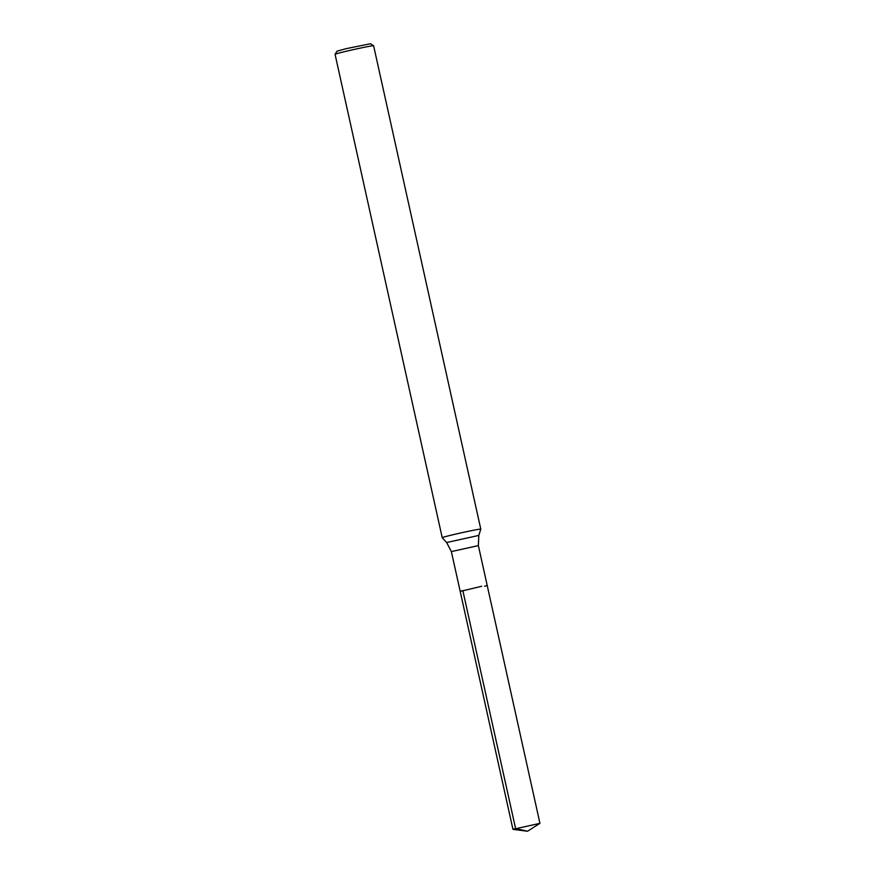<?xml version="1.0" encoding="UTF-8"?>
<svg xmlns="http://www.w3.org/2000/svg" width="875" height="875" viewBox="0 0 875 875"><rect width="100%" height="100%" fill="white"/><g stroke="black" fill="none" stroke-linecap="round" stroke-linejoin="round"><path stroke-width="1.31" d="M472.948 530.37A19.753 0.623 167.5 0 0 452.747 534.789A19.753 0.623 167.5 0 0 442.225 537.698A19.753 0.623 167.5 0 0 442.225 537.709L335.059 54.316A19.753 0.623 167.5 0 0 335.059 54.316A19.753 0.623 167.5 0 1 345.855 51.352A19.753 0.623 167.5 0 1 365.783 46.998A19.753 0.623 167.5 0 1 373.614 45.752A19.753 0.623 167.5 0 0 373.614 45.752L480.791 529.145A19.753 0.623 167.5 0 0 480.791 529.145A19.753 0.623 167.5 0 0 472.948 530.37M481.709 586.272L460.195 591.402L512.947 829.336L539.941 823.342L527.527 831.25L513.002 829.358L527.527 831.25L515.583 828.483L512.947 829.336L460.195 591.402L481.709 586.272M484.564 586.261L487.189 585.419L539.941 823.342M373.614 45.752L370.475 43.75L346.423 48.606L337.061 51.155L335.059 54.294M515.583 828.483L462.831 590.548L460.195 591.402L451.369 551.589L446.655 542.533L442.225 537.709M451.369 551.589L478.363 545.606L478.811 535.413L446.655 542.533M478.811 535.413L480.791 529.156M478.363 545.606L487.189 585.419"/></g></svg>
